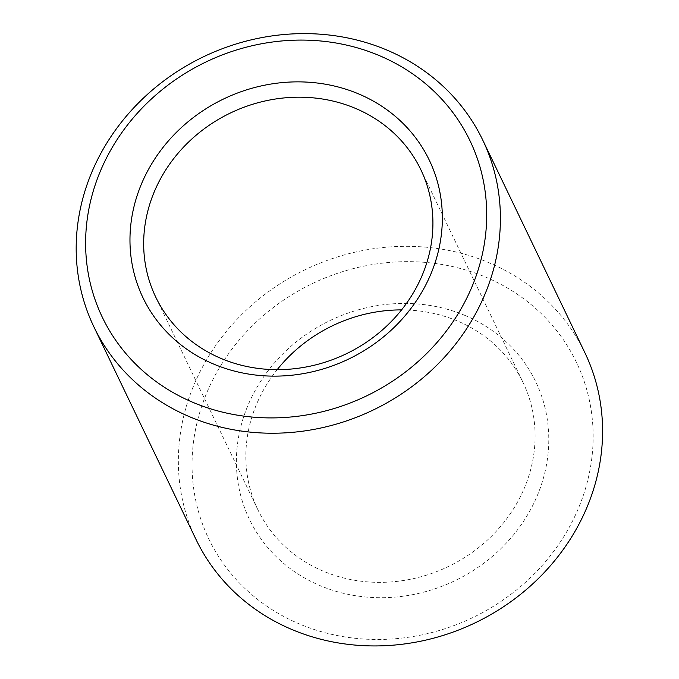 <?xml version="1.0" encoding="UTF-8"?>
<svg xmlns="http://www.w3.org/2000/svg" width="679" height="679" viewBox="0 0 679 679"><rect width="100%" height="100%" fill="white"/><g stroke="black" fill="none" stroke-linecap="round" stroke-linejoin="round"><path stroke-width="0.51" stroke-dasharray="3.4 2.55" d="M401.578 309.896A147.063 133.602 154.3 0 1 457.086 320.844A147.063 133.602 154.3 0 1 523.034 382.447A147.063 133.602 154.3 0 1 448.327 566.558A147.063 133.602 154.3 0 1 257.918 509.802A147.063 133.602 154.3 0 1 277.193 369.648M464.546 315.26A158.827 144.296 154.3 0 1 476.709 568.264A158.827 144.296 154.3 0 1 236.555 468.145A158.827 144.296 154.3 0 1 464.546 315.26M484.967 276.837A203.921 185.265 154.3 0 1 500.593 601.687A203.921 185.265 154.3 0 1 192.25 473.144A203.921 185.265 154.3 0 1 484.967 276.837M196.053 539.516A215.684 195.951 154.3 0 1 245.594 310.795A215.684 195.951 154.3 0 1 488.167 262.383A215.684 195.951 154.3 0 1 584.891 352.732M155.737 297.096L257.918 509.802M420.853 169.742L523.034 382.447"/><path stroke-width="1.02" d="M277.193 369.648A147.063 133.602 154.3 0 1 401.578 309.896M354.905 108.148A147.063 133.602 154.3 0 1 420.853 169.742A147.063 133.602 154.3 0 1 346.146 353.852A147.063 133.602 154.3 0 1 155.737 297.096A147.063 133.602 154.3 0 1 189.517 141.156A147.063 133.602 154.3 0 1 354.905 108.148M358.105 93.694A158.827 144.296 154.3 0 1 370.276 346.697A158.827 144.296 154.3 0 1 130.122 246.579A158.827 144.296 154.3 0 1 358.105 93.694M482.718 140.027L584.891 352.732A215.684 195.951 154.3 0 1 475.325 622.753A215.684 195.951 154.3 0 1 196.053 539.516L93.88 326.811A215.684 195.951 154.3 0 1 143.422 98.099A215.684 195.951 154.3 0 1 385.995 49.686A215.684 195.951 154.3 0 1 482.718 140.027A215.684 195.951 154.3 0 1 373.144 410.048A215.684 195.951 154.3 0 1 93.88 326.811M378.534 55.271A203.921 185.265 154.3 0 1 394.159 380.113A203.921 185.265 154.3 0 1 85.817 251.578A203.921 185.265 154.3 0 1 378.534 55.271"/></g></svg>
